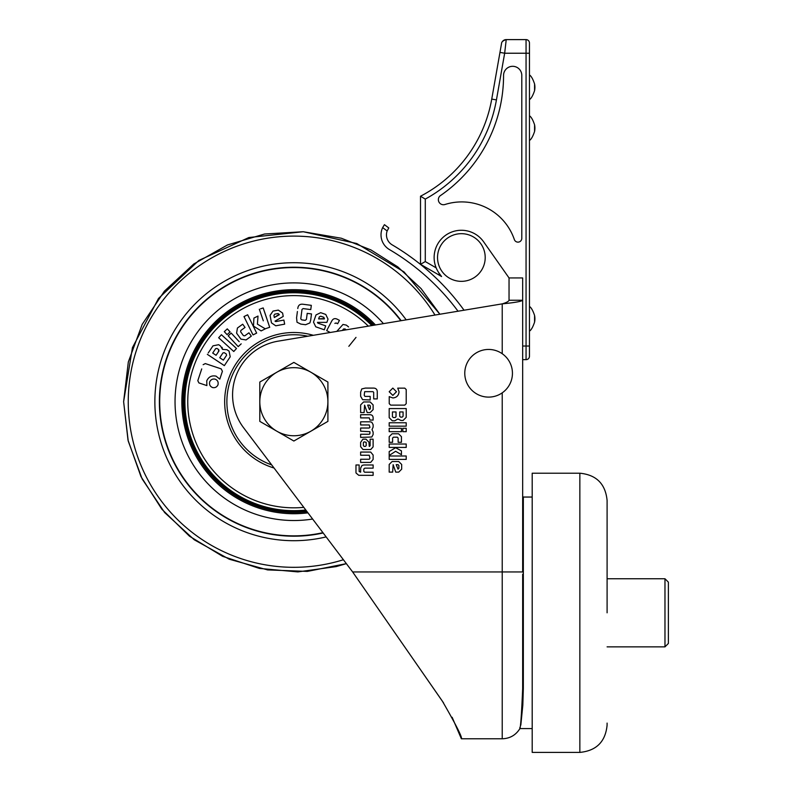 <?xml version="1.0" encoding="UTF-8"?>
<svg xmlns="http://www.w3.org/2000/svg" width="792" height="792" viewBox="0 0 792 792"><rect width="100%" height="100%" fill="white"/><g stroke="black" fill="none" stroke-linecap="round" stroke-linejoin="round"><path stroke-width="1.19" d="M301.702 319.869L300.752 318.899M305.801 510.008A108.95 108.95 0 0 1 185.071 407.692A108.95 108.95 0 0 1 371.785 325.571M400.811 320.74A134.145 134.145 0 0 0 173.735 341.995A134.145 134.145 0 0 0 322.938 532.669M401.188 320.681A134.492 134.492 0 0 0 173.478 341.758A134.492 134.492 0 0 0 323.156 532.966M316.008 314.939L320.681 312.672L316.008 314.939L313.503 322.136L315.76 326.809L324.314 329.789L315.76 326.809M317.859 323.136L317.443 322.384L326.898 322.364L317.453 322.384L317.879 323.146L325.68 325.858L317.879 323.146M346.144 329.838L343.599 328.937L342.342 330.472M326.68 330.611L331.888 320.78L326.68 330.611L330.076 332.412L326.72 330.63M337.639 323.77L336.174 322.988L334.858 323.374L336.174 322.988L337.639 323.77L339.441 320.364L337.154 319.146M297.406 311.513L296.574 317.83L297.02 322.245L300.722 324.047M311.315 305.346L310.761 309.603L311.315 305.346L303.306 304.286C299.96 303.791 298.129 305.207 297.792 308.543M310.761 309.583L303.098 308.593L302.009 309.415L300.772 318.8L302.009 309.415L303.098 308.593L310.761 309.583M302.188 319.938L305.197 320.334L306.425 319.394L307.207 313.355L306.425 319.394L305.197 320.334L302.188 319.938M307.217 313.365L311.484 313.919L310.662 320.275L311.494 313.919L307.217 313.365M305.613 324.72L300.722 324.077L305.613 324.72L309.91 322.908L310.642 320.265M221.077 339.946L218.661 337.738L220.087 336.174M221.413 334.729L236.511 348.48L233.769 351.5L236.511 348.48L221.413 334.729L218.661 337.738L233.769 351.5M225.374 330.66L227.284 328.878L230.076 331.878L227.086 334.65L230.076 331.878M253.004 334.907L243.985 316.582L253.004 334.907L256.657 333.105L253.004 334.907M246.916 315.137L247.649 314.78L249.45 318.443M259.33 309.236L263.3 320.819M264.538 311.8L269.696 327.294L263.192 307.94L260.548 308.821M269.735 327.284L265.874 328.571L269.735 327.284M270.082 315.365L273.022 311.078L270.082 315.365L271.468 322.859L275.755 325.799L284.655 324.156L275.755 325.799M283.219 316.424L275.032 321.126L275.774 321.572L283.902 320.067L275.774 321.572L275.022 321.126L283.219 316.424L282.595 313.048L278.309 310.108L273.022 311.078M257.4 324.146L265.31 328.848L261.093 330.927L265.31 328.848L257.4 324.146L258.014 316.058L253.895 318.087L258.014 316.058M240.639 331.798L243.411 335.62L240.639 331.798L240.857 330.462L240.639 331.798M244.748 335.838L248.926 332.808L244.748 335.838L243.411 335.62M251.331 336.125L246.055 339.946L251.331 336.125L248.926 332.808M236.6 333.165L237.422 328.027L236.6 333.165L240.916 339.125L246.055 339.946M245.045 327.433L240.857 330.462L245.045 327.433L242.698 324.205L237.422 328.027M238.204 346.619L228.205 335.838L231.195 333.066L228.205 335.838L238.204 346.619L241.194 343.847L238.204 346.619M239.184 341.689L231.195 333.066M222.057 347.322L222.552 349.421L220.433 345.886L218.641 344.698L212.979 345.847L208.237 352.975M229.076 351.143L230.225 356.806L224.354 365.637L207.336 354.341L224.354 365.637L230.225 356.806L229.076 351.143L226.928 349.708L222.552 349.421M198.921 382.932L197.802 380.695L198.921 382.932L206.88 385.585L206.752 380.962L206.88 385.585M201.722 368.914L197.802 380.695M205.316 363.587L221.206 368.874L222.413 371.29L219.8 379.13L216.166 376.23L219.8 379.13L222.413 371.29L221.206 368.874L205.316 363.587L203.138 364.686M215.226 379.18C217.651 380.249 218.572 382.1 217.988 384.724C218.572 382.1 217.651 380.249 215.226 379.18C212.662 378.625 210.801 379.556 209.652 381.942M348.579 326.928L346.312 325.106L342.986 324.453L336.798 331.393M343.431 329.106L344.965 328.898L346.084 329.799M348.836 346.312L356.014 337.392M337.154 319.166C334.887 318.097 333.135 318.641 331.897 320.79M324.314 329.789L325.68 325.858M326.898 322.364L328.027 319.127L325.76 314.444L320.681 312.672M284.655 324.156L283.902 320.067M253.925 318.087L253.48 326.027M253.519 326.116L261.113 330.888M256.657 333.105L247.649 314.78L243.985 316.582M227.284 328.878L224.304 331.66L227.086 334.65M209.682 381.952C209.098 384.565 210.029 386.417 212.454 387.486M212.444 387.536C215.028 388.06 216.889 387.13 218.038 384.734M206.702 380.942C208.603 376.784 211.771 375.2 216.186 376.18M216.077 355.291L212.711 353.064L215.622 348.678L216.939 348.421L218.711 349.599L218.978 350.915L216.077 355.291L212.711 353.064L215.622 348.678M224.265 352.668L226.284 354.004L226.552 355.331L223.354 360.132L219.75 357.737L222.938 352.935L224.265 352.668L226.284 354.004L226.552 355.331L223.354 360.132L219.75 357.737L222.938 352.935M218.404 351.797L218.711 349.599L216.939 348.421M279.21 314.295L274.309 317.513L273.923 315.414L274.794 314.137L278.091 313.533L279.289 314.741L274.309 317.513L273.923 315.414L274.794 314.137L278.091 313.533M324.473 318.523L318.622 318.899L319.325 316.879L320.71 316.206L323.878 317.305L324.314 318.948L318.622 318.899L319.325 316.879L320.71 316.206L323.878 317.305M420.512 264.32L425.284 261.568L425.284 199.089L420.512 196.228A136.194 136.194 0 0 0 491.743 99.079L499.97 52.401L491.743 99.079A136.194 136.194 0 0 1 420.512 196.228L420.512 264.32L438.56 274.745A115.761 115.761 0 0 1 441.57 276.537L439.481 273.725A27.235 27.235 0 0 1 445.431 235.422A27.235 27.235 0 0 1 483.655 241.847L509.038 277.942L509.038 300.247L522.661 300.247C521.433 301.455 514.622 302.653 502.227 303.861L278.111 341.164A54.48 54.48 26 0 0 243.599 427.759L352.638 571.943M520.819 725.125L522.819 705.197L523.334 688.307L523.334 497.049L532.194 497.049M488.605 397.109A23.829 23.829 0 0 1 467.973 361.36A23.829 23.829 0 0 1 509.246 361.36A23.829 23.829 0 0 1 488.605 397.109M461.37 281.348A23.829 23.829 0 0 1 440.728 245.599A23.829 23.829 0 0 1 482.011 245.599A23.829 23.829 0 0 1 461.37 281.348A23.829 23.829 0 0 0 482.011 245.599A23.829 23.829 0 0 0 440.728 245.599A23.829 23.829 0 0 0 461.37 281.348M444.955 204.504A55.598 55.598 0 0 1 514.345 239.55A3.831 3.831 0 0 0 521.799 238.313L521.799 75.428A9.118 9.118 0 0 0 512.681 66.31A9.118 9.118 0 0 0 503.563 75.428A145.936 145.936 0 0 1 440.075 195.852A5.079 5.079 0 0 0 444.955 204.504M607.098 723.096L607.098 725.165C605.484 741.708 596.396 750.786 579.853 752.4L532.194 752.4L532.194 473.21L579.853 473.21C596.396 474.824 605.474 483.902 607.098 500.445L607.098 503.722M607.098 612.81L607.098 500.445M360.637 455.232L360.637 452.064L370.131 452.064A3.92 3.92 0 0 1 370.715 452.103L373.121 455.034L373.121 459.429L370.715 462.36A4.97 4.97 0 0 1 370.131 462.409L360.637 462.409L360.637 459.251L369.082 459.251A0.535 0.535 0 0 0 369.26 459.221L369.953 458.212L369.26 455.232L360.637 455.232M360.637 421.809L370.121 421.809L371.804 422.215L373.121 424.72L373.121 427.145L372.012 429.62L373.121 432.085L373.121 434.511L371.804 437.016L360.637 437.402L360.637 434.244L369.003 434.263L369.715 434.036L369.953 431.996A1.178 1.178 0 0 0 369.884 431.67L360.637 431.195L360.637 428.026L369.141 428.026L369.953 427.353L369.211 424.948L360.637 424.967L360.637 421.809M370.171 401.96L373.121 404.9L373.121 409.622L370.171 412.573L367.191 412.573L364.587 405.138L364.102 412.573L360.637 412.573L360.637 404.9L363.577 401.96L370.171 401.96M398.722 461.518L401.673 464.458L401.673 469.181L398.722 472.121L395.743 472.121L393.139 464.696L392.654 472.121L389.189 472.121L389.189 464.458L392.129 461.518L398.722 461.518M389.189 444.025L406.217 444.025L406.217 447.421L389.189 447.421L389.189 444.025M397.287 437.184L393.456 437.184L392.604 438.045L392.604 442.282L389.189 442.282L389.189 436.679L392.08 433.788L398.564 433.788L401.455 436.679L401.455 442.282L398.128 442.282L398.128 438.045L397.287 437.184M402.811 428.274L406.217 428.274L406.217 431.67L402.811 431.67L402.811 428.274M403.069 420.483L401.019 420.483L397.901 418.968L394.753 420.819L392.327 420.819L389.189 417.671L389.189 408.573L406.217 408.573L406.217 417.334L403.069 420.483M392.842 388.09L396.495 391.743L392.842 395.396L389.189 391.743L392.842 388.09M404.771 388.139L406.217 389.575L406.217 403.663L404.771 405.118L390.674 405.118L389.228 403.663L389.228 396.624L392.862 397.96C396.643 397.604 398.703 395.535 399.059 391.753L397.742 388.139L404.771 388.139M389.189 422.76L406.217 422.76L406.217 426.155L389.189 426.155L389.189 422.76M389.189 428.274L401.445 428.274L401.445 431.67L389.189 431.67L389.189 428.274M395.624 451.282L389.189 455.459L389.189 451.549L395.624 447.728L401.445 450.876L401.445 454.707L395.624 451.282M389.189 456.004L406.217 456.004L406.217 459.4L389.189 459.4L389.189 456.004M361.746 388.941L365.34 388.09L373.151 388.09C375.952 388.021 377.329 389.387 377.259 392.179L377.259 398.921L373.685 398.921L373.685 392.317L372.992 391.664L364.914 391.664A1.228 1.228 0 0 0 364.647 391.753L364.211 395.267L364.954 396.406L370.191 396.406L370.191 399.98L362.597 399.663L360.637 396.307L360.637 392.198L361.746 388.941M360.637 414.721L369.913 414.721C372.012 414.76 373.082 415.83 373.121 417.928L373.121 420.077L369.953 420.077L369.28 417.889L360.637 417.889L360.637 414.721M373.111 446.381A3.059 3.059 0 0 1 373.072 446.926L370.735 449.519L362.993 449.519L360.637 446.698L360.637 442.352L362.894 439.184A4.346 4.346 0 0 1 363.459 439.144L365.993 439.144L368.953 442.193L369.28 446.421A0.594 0.594 0 0 0 369.468 446.391L370.112 445.728L370.112 439.184L373.111 439.184L373.111 446.381M355.974 472.378L355.974 464.983L359.142 464.983L359.142 471.309A0.634 0.634 0 0 0 359.162 471.497L360.637 472.21L360.637 468.122L362.053 465.419L363.805 464.983L373.121 464.983L373.121 468.151L364.805 468.151L363.805 468.993L363.805 471.24A0.802 0.802 0 0 0 363.825 471.428L364.597 472.21L373.121 472.21L373.121 475.349L358.756 475.309L356.044 473.022A2.891 2.891 0 0 1 355.974 472.378M534.57 90.635L534.57 83.922A16.701 16.701 0 0 1 534.57 90.635C532.907 95.535 531.204 98.535 529.462 99.614L529.462 74.933C531.204 76.012 532.907 79.002 534.57 83.922C532.907 79.012 531.204 76.022 529.462 74.933M534.57 131.492L534.57 124.78A16.701 16.701 0 0 1 534.57 131.492C532.907 136.392 531.204 139.392 529.462 140.471L529.462 115.79C531.204 116.87 532.907 119.859 534.57 124.78C532.907 119.869 531.204 116.879 529.462 115.79M534.57 322.156L534.57 315.444A16.701 16.701 0 0 1 534.57 322.156C532.907 327.056 531.204 330.056 529.462 331.145L529.462 306.454C531.204 307.534 532.907 310.533 534.57 315.444C532.907 310.533 531.204 307.543 529.462 306.454M529.462 43.016L529.462 53.232L526.056 53.232L526.056 39.61A3.406 3.406 -0 0 1 529.462 43.016A3.406 3.406 0 0 0 526.056 39.61A3.406 3.406 -0 0 1 529.462 43.016A3.406 3.406 0 0 0 526.056 39.61L506.227 39.61C503.128 40.56 501.574 41.837 501.554 43.421L499.97 52.401L504.662 53.232L504.811 51.935M502.158 41.887A4.762 4.762 -28.8 0 1 503.375 40.56A4.762 4.762 -28.8 0 0 502.158 41.887A4.762 4.762 -24.7 0 1 506.227 39.61L504.662 53.232L526.056 53.232L526.056 346.035L529.462 346.035L529.462 53.232M503.623 40.382A4.762 4.762 -28.8 0 1 505.266 39.709A4.762 4.762 -28.8 0 0 503.623 40.382M505.534 45.669L505.771 43.58M464.043 310.216A236.966 236.966 0 0 0 392.179 244.857A11.573 11.573 0 0 1 387.149 230.967L388.783 227.938L384.427 224.661L388.783 227.938M458.023 311.216A231.521 231.521 0 0 0 389.417 249.559A17.028 17.028 0 0 1 382.655 227.591L384.427 224.661L382.655 227.591L384.427 224.661L382.655 227.591L387.149 230.967M522.661 359.657L526.056 359.657A3.406 3.406 0 0 0 529.462 356.252L529.462 346.035M399.317 249.232L400.376 249.906L399.326 249.232M401.742 250.797L403.148 251.717L401.742 250.797M407.563 254.717L412.414 258.202M411.573 264.36L412.701 265.221M410.543 263.587L404.692 259.36M398.722 255.331L397.386 254.46L398.722 255.331M396.376 253.816L395.614 253.331M410.909 257.093L407.821 254.905M400.099 256.232L403.138 258.281M413.761 259.192L413.058 258.667M410.989 263.924L412.731 265.241M399.366 249.262L400.287 249.856M401.801 250.836L403.138 251.708M404.841 252.856L406.019 253.658M396.307 253.777L395.673 253.371M425.284 199.089A140.936 140.936 125.7 0 0 496.435 99.911L504.662 53.232M502.227 392.842L502.227 571.953L352.638 571.953L442.421 701.237C456.261 725.254 462.577 737.768 461.37 738.778L452.133 717.285M443.609 702.979L401.178 641.847M502.227 353.717L502.227 303.861C506.355 302.653 508.632 301.455 509.038 300.247M521.433 714.948L521.215 717.166M519.968 727.244L519.72 728.897C520.562 728.501 521.532 715.126 522.661 688.753L522.661 574.249M532.194 728.571L520.304 728.571A0.683 0.683 140.8 0 0 519.72 728.897L519.799 728.798M461.37 738.778L502.227 738.778L502.227 571.953L522.661 571.953L522.661 277.942L509.038 277.942M403.078 416.265L403.078 411.939L399.712 411.939L399.712 416.265L400.564 417.117L402.227 417.117L403.078 416.265M392.426 416.691L393.277 417.542L395.178 417.542L396.03 416.691L396.03 411.939L392.426 411.939L392.426 416.691M400.297 450.212L401.445 450.876M396.208 464.656L398.02 469.161L398.891 468.3L398.891 465.538L398.049 464.656L396.208 464.656M367.656 405.098L369.468 409.603L370.339 408.741L370.339 405.979L369.498 405.098L367.656 405.098M369.953 433.382L369.953 431.996M363.389 445.579L364.112 446.391L365.488 446.371L366.201 445.55L366.161 442.322L364.092 441.847L363.399 442.5A0.505 0.505 0 0 0 363.37 442.669L363.389 445.579M276.834 372.23A34.046 34.046 0 0 1 310.88 372.23L327.908 382.051L327.908 421.374L293.862 441.025L259.806 421.374L259.806 382.051L293.862 362.399L310.88 372.23A34.046 34.046 0 0 1 310.88 431.195A34.046 34.046 0 0 1 259.806 401.712A34.046 34.046 0 0 1 276.834 372.23M664.973 578.754L668.379 582.16L668.379 643.451L664.973 646.856L664.973 578.754L607.098 578.754M664.973 646.856L607.098 646.856M303.791 507.355A106.108 106.108 0 0 1 187.872 406.682A106.108 106.108 0 0 1 368.339 326.146M271.686 464.904A66.964 66.964 0 0 1 293.862 334.749A66.964 66.964 0 0 1 307.831 336.214M274.052 468.022A69.211 69.211 0 0 1 293.862 332.501A69.211 69.211 0 0 1 313.335 335.303M343.401 559.736A165.617 165.617 0 0 1 128.245 401.712A165.617 165.617 0 0 1 434.986 315.048M326.136 536.907A138.996 138.996 0 0 1 154.866 401.712A138.996 138.996 0 0 1 406.187 319.849M307.078 511.701A110.781 110.781 0 0 1 183.269 408.335A110.781 110.781 0 0 1 373.982 325.205M306.603 511.078A110.108 110.108 0 0 1 183.942 408.098A110.108 110.108 0 0 1 373.171 325.344M307.94 512.84A112.019 112.019 0 0 1 181.843 401.712A112.019 112.019 0 0 1 375.448 324.958M383.417 323.631A118.82 118.82 0 0 0 185.704 352.519A118.82 118.82 0 0 0 312.622 519.037M523.334 688.307L522.661 688.753M579.853 752.4L579.853 473.21M522.661 679.437A14.296 9.326 180 0 1 523.334 679.427M526.056 359.657L526.056 346.035L522.661 346.035M439.293 273.468L438.56 274.745L441.57 276.537M436.174 267.864L425.284 261.568M491.743 99.079L496.435 99.911M123.621 401.712L128.017 440.154L140.976 476.606L161.835 509.187L189.516 536.224L222.592 556.311L259.34 568.409L297.871 571.903L336.194 566.597L346.361 563.647L307.326 571.408L267.597 569.913L229.234 559.211L194.268 539.788L164.657 512.563L142.174 478.982L128.235 441.094L123.621 401.712L128.324 361.974L142.174 324.423L164.409 291.149L193.792 263.983L227.482 244.946L264.587 234.006L303.207 231.729L341.352 238.234L370.933 249.925L397.822 266.904L421.077 288.595L439.897 314.236L403.989 271.894L356.766 243.52L303.287 231.739L248.856 237.531L198.871 260.439L158.529 298.435L132.442 347.629L123.621 401.712M522.661 496.366L523.334 497.049M523.334 510.662L522.661 510.652M501.554 43.421L499.97 52.401M519.72 728.897C515.622 735.253 509.791 738.54 502.227 738.778M522.661 544.708L523.334 544.708"/></g></svg>
